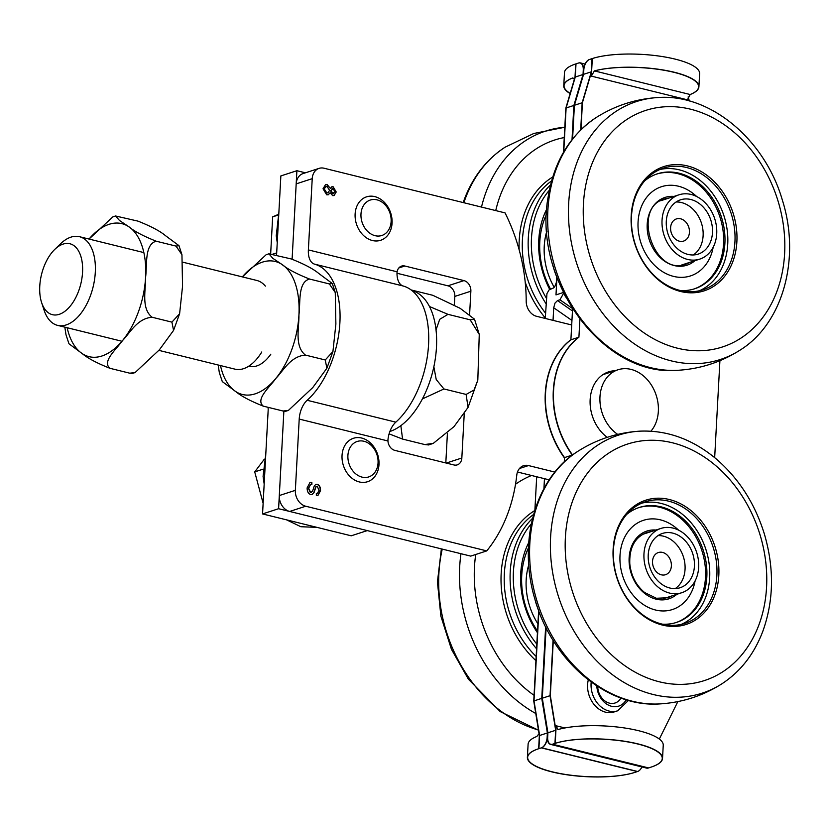 <?xml version="1.0" encoding="UTF-8"?>
<svg xmlns="http://www.w3.org/2000/svg" width="831" height="831" viewBox="0 0 831 831"><rect width="100%" height="100%" fill="white"/><g stroke="black" fill="none" stroke-linecap="round" stroke-linejoin="round"><path stroke-width="1.25" d="M550.569 744.399L646.622 768.104A9.131 5.048 -76.1 0 0 648.336 768.01L552.272 744.306A9.131 5.048 103.9 0 1 550.569 744.399A9.131 5.048 103.9 0 1 547.4 737.274L547.639 732.88L542.03 698.289L545.874 627.28L542.03 698.289L550.049 695.682L553.051 640.223M533.741 700.99L539.35 735.57L547.38 732.963L541.76 698.372L533.741 700.99L538.644 610.484M572.019 139.66L573.868 105.454L583.04 74.51L583.269 70.116A9.131 5.048 103.9 0 0 580.111 62.99A9.131 5.048 103.9 0 0 578.397 63.073L575.727 63.945A59.365 16.08 3.1 0 1 575.997 63.862L578.667 62.99A9.131 5.048 103.9 0 1 580.381 62.896A9.131 5.048 103.9 0 1 583.539 70.033L583.3 74.416L574.138 105.36L572.299 139.296L574.138 105.36L583.3 74.416L583.539 70.033A9.131 5.048 103.9 0 1 589.366 59.51L592.036 58.648A59.365 16.08 3.1 0 1 592.306 58.554A59.365 16.08 3.1 0 1 659.014 56.061A59.365 16.08 3.1 0 1 699.619 73.616L698.902 86.788A59.365 16.08 -176.9 0 0 660.458 69.544A59.365 16.08 -176.9 0 0 594.404 70.895L591.35 76.12L591.589 71.726L582.427 102.67L580.962 129.657M583.04 74.51L575.01 77.117L565.849 108.061L563.449 152.395M556.708 276.868L556.313 282.55L554.911 286.352L553.456 287.973L549.094 289.874L546.943 293.613L545.261 318.45M578.656 337.282A82.207 64.776 72 0 0 572.279 455.066M608.5 371.893A36.99 29.147 -108 0 1 614.763 370.813M580.692 129.927L582.157 102.753L591.329 71.809L575.281 77.023L566.119 107.968L563.74 151.886M566.119 107.968L582.157 102.753M538.872 611.107L534.011 700.897L542.03 698.289L547.639 732.88L555.669 730.272L550.049 695.682M564.498 458.016A82.207 64.776 -108 0 1 570.907 339.682M604.615 373.586A36.99 29.147 -108 0 1 606.744 373.42M648.336 768.01L651.005 767.138A59.365 16.08 -176.9 0 0 662.265 758.506A59.365 16.08 -176.9 0 0 621.661 740.951A59.365 16.08 -176.9 0 0 554.952 743.444L552.272 744.306M689.917 94.609A59.365 16.08 -176.9 0 0 698.632 86.871A59.365 16.08 -176.9 0 0 660.209 69.638A59.365 16.08 -176.9 0 0 594.175 70.967M534.894 509.964L536.691 476.755M547.38 732.963L547.141 737.357A9.131 5.048 103.9 0 1 541.313 747.869L538.644 748.741A59.365 16.08 -176.9 0 0 527.384 757.384A59.365 16.08 -176.9 0 0 567.988 774.939A59.365 16.08 -176.9 0 0 634.697 772.446L637.377 771.573L541.313 747.869M527.384 757.384L528.101 744.212A59.365 16.08 3.1 0 1 536.826 736.474L539.049 733.68M574.418 79.122L572.486 78.021A59.365 16.08 -176.9 0 0 563.761 85.759A59.365 16.08 -176.9 0 0 570.139 93.581M563.761 85.759L564.478 72.588A59.365 16.08 3.1 0 1 575.727 63.945L575.01 77.117M563.688 293.156L559.928 299.783L572.185 308.301M541.76 698.372L545.635 626.803M543.931 488.607L544.461 478.677M572.466 310.95L557.528 300.562L554.973 303.149L553.716 307.771L571.946 320.444M557.528 300.562L559.928 299.783M553.041 320.371L553.716 307.771M573.868 105.454L565.849 108.061M688.12 96.936L689.377 101.008M534.011 700.897L539.62 735.487L547.639 732.88L547.4 737.274A9.131 5.048 103.9 0 1 541.583 747.786L538.904 748.658A59.365 16.08 -176.9 0 0 527.654 757.301A59.365 16.08 -176.9 0 0 568.259 774.856A59.365 16.08 -176.9 0 0 634.967 772.352L637.637 771.49A9.131 5.048 -76.1 0 0 641.947 766.94M555.222 743.35L556.168 725.795L557.819 729.379L558.744 729.348A59.365 16.08 3.1 0 1 624.798 728.008A59.365 16.08 3.1 0 1 663.242 745.241L662.536 758.412A59.365 16.08 -176.9 0 0 621.931 740.857A59.365 16.08 -176.9 0 0 555.222 743.35L552.542 744.223A9.131 5.048 103.9 0 1 550.828 744.306A9.131 5.048 103.9 0 1 547.671 737.18L547.909 732.797L555.929 730.189L550.319 695.599L553.29 640.618M677.847 701.603L659.326 739.05M591.194 682.074A23.746 18.718 72 0 0 609.05 711.056A23.746 18.718 72 0 0 617.63 710.817L614.161 711.938A23.746 18.718 -108 0 1 605.581 712.188A23.746 18.718 -108 0 1 588.296 679.903M556.936 277.481L555.991 294.891L563.366 292.491M597.707 686.531A15.529 12.236 72 0 0 609.487 703.151A15.529 12.236 72 0 0 620.965 698.03M596.803 685.949A19.632 15.477 72 0 0 611.678 706.319A19.632 15.477 72 0 0 626.242 699.764M572.694 77.958A59.365 16.08 -176.9 0 0 564.031 85.666A59.365 16.08 -176.9 0 0 570.201 93.373M714.67 457.642L719.916 360.675M579.882 319.405L578.916 337.199A82.207 64.776 72 0 0 572.538 454.983L572.538 455.014M615.033 370.73A36.99 29.147 72 0 0 608.635 371.852A36.99 29.147 72 0 0 590.145 399.649A36.99 29.147 72 0 0 607.232 437.345M546.112 627.748L542.3 698.206L547.909 732.797M583.57 74.333L583.809 69.939A9.131 5.048 103.9 0 1 589.636 59.427L592.306 58.554L591.589 71.726L583.57 74.333L574.408 105.277L582.427 102.67M591.35 76.12L687.414 99.813L690.187 94.526A59.365 16.08 -176.9 0 0 698.902 86.788M552.542 744.223L648.606 767.927L651.275 767.055A59.365 16.08 -176.9 0 0 662.536 758.412M565.693 297.072L564.394 294.558M574.408 105.277L572.58 138.943M572.569 308.914L570.897 339.806L578.916 337.199M570.897 339.806A82.207 64.776 72 0 0 564.519 457.59L564.28 461.943M604.739 373.524A36.99 29.147 -108 0 1 607.014 373.337M564.519 457.59L572.538 454.983M542.3 698.206L550.319 695.599M332.815 188.803L330.603 190.798L332.462 193.758L333.522 193.696M332.462 193.758L334.924 191.691L333.086 188.72L330.873 190.704L333.397 193.748M331.964 188.772L333.086 188.72M325.721 186.715L324.059 189.177L326.49 192.927L327.85 192.865M324.329 189.094L326.749 192.834L327.985 192.823L329.575 190.33L327.144 186.622L325.845 186.663L324.059 189.177M330.374 188.429L331.87 186.767L333.138 186.757L336.223 191.982L334.072 195.586L332.618 195.607L330.146 192.699L328.307 194.766L326.666 194.786L323.03 188.762L325.482 184.7L327.269 184.679L330.374 188.429L326.999 184.762L325.347 184.752M330.146 192.699L328.172 194.807M333.937 195.628L335.963 192.065L332.867 186.84L331.735 186.819M311.854 482.427L311.885 484.38L310.586 484.483L308.654 488.192L310.649 492.554L312.57 491.194L314.326 485.823L315.905 484.369L317.255 484.348C319.478 485.075 320.569 487.174 320.527 490.643L317.982 495.411L316.351 495.473L316.331 493.5L317.442 493.417L319.011 490.352L317.265 486.332L316.081 486.644L313.983 492.71L312.176 494.518L310.69 494.538C308.332 493.759 307.138 491.547 307.117 487.911L309.973 482.499L311.854 482.427L309.838 482.541M312.041 494.559L313.713 492.793L315.811 486.727L317.265 486.332M317.307 493.458L316.331 493.614M317.847 495.453L320.257 490.737C320.299 487.267 319.208 485.169 316.985 484.431L315.77 484.421M310.379 492.638L311.438 492.534L310.379 492.638L308.384 488.275L310.462 484.535M311.615 484.369L311.583 482.52M554.911 472.081L528.506 465.568A13.701 10.793 72 0 0 523.561 465.703A13.701 10.793 72 0 0 516.778 475.135A159.843 125.959 -108 0 1 486.758 550.901L305.725 506.235A13.701 10.793 -108 0 1 295.348 490.332L299.212 419.073A18.272 10.097 103.9 0 1 307.148 400.282A75.351 41.664 -76.1 0 0 339.889 322.76A75.351 41.664 -76.1 0 0 314.523 264.133A18.272 10.097 103.9 0 1 308.374 249.913L312.227 178.665A13.701 10.793 -108 0 1 319.073 168.371A13.701 10.793 -108 0 1 324.028 168.226L505.061 212.892A159.843 125.959 -108 0 1 526.2 301.279A13.701 10.793 72 0 0 536.587 316.31L571.707 324.973M397.01 272.537A9.131 7.199 -108 0 1 401.539 266.107A9.131 7.199 -108 0 1 404.842 266.013L463.958 280.598A9.131 7.199 -108 0 1 470.865 291.203L469.598 314.669M464.238 413.713L461.839 458.006A9.131 7.199 -108 0 1 457.268 464.872A9.131 7.199 -108 0 1 453.965 464.965L394.86 450.381A9.131 7.199 -108 0 1 387.932 440.212M603.992 373.95A36.99 29.147 -108 0 1 605.404 373.857M267.998 407.304A9.131 5.048 -76.1 0 1 268.164 410.223L262.554 513.932L278.593 508.717L283.87 411.2L279.309 495.546A13.701 10.793 72 0 0 289.676 511.449L470.71 556.116L486.758 550.901M445.811 462.95L447.4 433.543M454.37 304.821L454.827 296.418A9.131 7.199 72 0 0 447.909 285.812L397 273.254M319.073 168.371L303.035 173.586A13.701 10.793 72 0 0 296.189 183.88L292.107 259.168L296.896 170.708L305.413 172.806M517.484 472.018L549.208 479.851M299.212 419.073L387.88 440.96A18.272 10.097 103.9 0 1 395.816 422.158A75.351 41.664 -76.1 0 0 428.557 344.636A75.351 41.664 -76.1 0 0 403.191 286.009A18.272 10.097 103.9 0 1 397.041 271.789L308.374 249.913M617.703 434.395A36.076 28.431 -108 0 1 600.262 393.728A36.076 28.431 -108 0 1 618.004 369.764A36.076 28.431 -108 0 1 653.041 387.88A36.076 28.431 -108 0 1 650.933 431.185M654.267 555.742A11.644 9.172 72 0 0 661.05 574.74A11.644 9.172 72 0 0 670.544 560.385A11.644 9.172 72 0 0 654.267 555.742M675.25 588.587A28.545 22.489 72 0 0 683.352 556.666A28.545 22.489 72 0 0 658.027 535.611M652.48 541.272A28.545 22.489 -108 0 1 662.494 533.429A28.545 22.489 -108 0 1 692.711 553.623A28.545 22.489 -108 0 1 680.142 587.725A28.545 22.489 -108 0 1 653.197 574.761A28.545 22.489 -108 0 1 652.48 541.272M649.011 537.719A33.791 26.634 -108 0 1 660.863 528.443A33.791 26.634 -108 0 1 696.638 552.345A33.791 26.634 -108 0 1 681.763 592.721A33.791 26.634 -108 0 1 649.863 577.379A33.791 26.634 -108 0 1 649.011 537.719M670.607 227.673A11.644 9.172 72 0 0 684.214 240.855A11.644 9.172 72 0 0 685.263 221.472A11.644 9.172 72 0 0 670.607 227.673M693.314 254.972A28.545 22.489 72 0 0 701.416 223.051A28.545 22.489 72 0 0 676.091 201.995M666.296 221.264A28.545 22.489 -108 0 1 680.558 199.814A28.545 22.489 -108 0 1 710.775 220.007A28.545 22.489 -108 0 1 698.206 254.099A28.545 22.489 -108 0 1 666.296 221.264M662.047 220.215A33.791 26.634 -108 0 1 678.937 194.818A33.791 26.634 -108 0 1 714.712 218.73A33.791 26.634 -108 0 1 699.837 259.095A33.791 26.634 -108 0 1 662.047 220.215M556.5 276.297A54.804 43.181 -108 0 1 552.885 265.193M538.436 609.923A54.804 43.181 -108 0 1 534.821 598.808M265.359 286.124A45.663 25.252 -76.1 0 0 256.831 280.463L183.1 262.264M158.918 350.381L234.955 369.141A45.663 25.252 -76.1 0 0 257.205 358.473A45.663 25.252 -76.1 0 0 261.796 351.97M41.602 302.546L44.105 310.202A45.663 25.252 -76.1 0 0 57.609 325.378A45.663 25.252 -76.1 0 0 79.859 314.71A45.663 25.252 -76.1 0 0 95.399 268.174A45.663 25.252 -76.1 0 0 79.496 236.7A45.663 25.252 -76.1 0 0 60.466 243.857L54.701 249.466A36.533 20.204 103.9 0 1 81.178 257.423A36.533 20.204 103.9 0 1 70.209 306.151A36.533 20.204 103.9 0 1 41.602 302.546A36.533 20.204 103.9 0 1 54.701 249.466M429.45 306.504L447.992 314.347L439.724 319.312L436.015 329.928M400.854 425.669L402.568 439.08L389.085 433.855M433.855 366.762L436.223 379.528L443.951 388.97L422.408 398.911M428.619 444.949L424.734 444.543L433.283 443.37L453.996 426.635L468.05 407.419L466.118 394.434L474.054 390.009L477.815 380.141L479.258 334.405L470.159 319.81L474.501 319.187L460.135 308.311L432.816 295.296L411.127 289.946M424.734 444.543L402.568 439.08M470.159 319.81L447.992 314.347M466.118 394.434L443.951 388.97M276.557 255.314L280.857 175.923L296.896 170.708M262.554 513.932L351.222 535.808L367.26 530.594L278.593 508.717M411.844 290.497A73.066 40.397 103.9 0 1 435.153 359.73A73.066 40.397 103.9 0 1 389.864 431.497M659.907 169.503A63.935 50.379 -108 0 1 723.926 215.728A63.935 50.379 -108 0 1 699.328 290.767M632.235 209.163A63.935 50.379 -108 0 1 663.46 168.163A63.935 50.379 -108 0 1 731.135 213.39A63.935 50.379 -108 0 1 702.995 289.77A63.935 50.379 -108 0 1 650.631 271.758A63.935 50.379 -108 0 1 632.235 209.163M631.944 208.467A65.327 51.48 -108 0 1 718.316 186.113A65.327 51.48 -108 0 1 701.852 291.515A65.327 51.48 -108 0 1 631.944 208.467M528.734 542.601A77.75 61.265 72 0 0 537.439 632.703M528.454 547.889A73.18 57.671 72 0 0 537.522 631.082M546.808 208.986A77.75 61.265 72 0 0 544.222 214.647A77.75 61.265 72 0 0 549.707 289.417M546.528 214.263A73.18 57.671 72 0 0 544.928 217.919A73.18 57.671 72 0 0 550.506 289.084M641.844 503.119A63.935 50.379 -108 0 1 696.108 529.337A63.935 50.379 -108 0 1 705.685 597.229A63.935 50.379 -108 0 1 681.264 624.382M712.894 594.892A63.935 50.379 -108 0 1 684.921 623.385A63.935 50.379 -108 0 1 617.246 578.158A63.935 50.379 -108 0 1 645.386 501.779A63.935 50.379 -108 0 1 701.966 525.078A63.935 50.379 -108 0 1 712.894 594.892M714.743 595.328A65.327 51.48 -108 0 1 623.717 593.427A65.327 51.48 -108 0 1 659.45 498.195A65.327 51.48 -108 0 1 714.743 595.328M135.121 372.548L132.368 373.451L129.75 373.192L135.11 372.548L159.407 349.778L173.565 330.395L171.913 322.137L179.61 313.713L182.55 286.238L181.947 254.722L176.037 246.101L178.977 245.664L165.587 235.734C160.082 231.111 150.878 226.25 137.988 221.129L115.571 215.987L119.508 220.495L128.639 226.614C134.144 231.226 143.347 236.097 156.238 241.219C144.355 244.272 147.232 265.016 145.602 277.118C145.903 289.697 140.875 308.488 152.125 317.255C137.281 318.366 130.27 332.618 122.458 340.658C116.579 349.186 101.662 361.485 109.952 368.31C97.061 363.189 87.857 358.317 82.352 353.705L68.963 343.764L65.992 334.706M67.155 327.736A68.506 37.873 -76.1 0 0 82.352 353.705A68.506 37.873 -76.1 0 0 122.458 340.658A68.506 37.873 -76.1 0 0 145.602 277.118A68.506 37.873 -76.1 0 0 128.639 226.614A68.506 37.873 -76.1 0 0 89.031 239.058L112.829 216.891L115.571 215.977M65.992 334.716L64.839 327.165M152.125 317.255L171.913 322.137M109.952 368.31L129.75 373.192M156.238 241.219L176.037 246.101M288.44 410.379L285.698 411.283L283.07 411.023L288.44 410.379L312.736 387.61L326.884 368.226L325.243 359.968L332.93 351.544L335.88 324.069L335.267 292.554L329.356 283.932L332.296 283.496L318.907 273.565C313.401 268.943 304.208 264.081 291.307 258.96L268.891 253.819L272.828 258.327L281.969 264.445C287.474 269.057 296.667 273.929 309.568 279.05C297.675 282.104 300.562 302.848 298.931 314.949C299.222 327.528 294.205 346.319 305.444 355.086C290.601 356.198 283.589 370.449 275.788 378.489C269.909 387.017 254.992 399.316 263.282 406.141C250.391 401.02 241.187 396.148 235.682 391.536L222.293 381.595L219.311 372.537L218.169 364.996M220.475 365.567A68.506 37.873 -76.1 0 0 235.682 391.526A68.506 37.873 -76.1 0 0 275.788 378.489A68.506 37.873 -76.1 0 0 298.931 314.949A68.506 37.873 -76.1 0 0 281.969 264.445A68.506 37.873 -76.1 0 0 242.351 276.889L266.149 254.722L268.891 253.808M263.282 406.141L283.07 411.023M305.444 355.086L325.243 359.968M309.568 279.05L329.356 283.932M270.813 354.193A39.493 21.835 103.9 0 1 249.362 366.326M528.765 564.841A60.414 47.606 72 0 0 537.917 623.852M546.829 231.226A60.414 47.606 72 0 0 554.204 287.297M675.956 622.596A60.414 47.606 72 0 0 703.992 558.536A60.414 47.606 72 0 0 651.462 506.089A60.414 47.606 72 0 0 638.603 507.689M650.341 531.861A34.248 26.987 72 0 0 646.289 532.702M667.47 597.842A34.248 26.987 72 0 0 671.24 596.139M695.1 580.9A46.91 36.959 -108 0 1 672.445 609.528A46.91 36.959 -108 0 1 620.134 563.304A46.91 36.959 -108 0 1 643.443 520.32A46.91 36.959 -108 0 1 678.605 530.147M626.657 514.441A60.414 47.606 -108 0 1 639.268 507.471A60.414 47.606 -108 0 1 703.223 550.205A60.414 47.606 -108 0 1 676.621 622.377A60.414 47.606 -108 0 1 662.328 624.154M694.02 288.97A60.414 47.606 72 0 0 723.552 243.795A60.414 47.606 72 0 0 656.667 174.074M668.404 198.245A34.248 26.987 72 0 0 664.353 199.076M685.533 264.227A34.248 26.987 72 0 0 689.304 262.523M713.175 247.285A46.91 36.959 -108 0 1 690.519 275.913A46.91 36.959 -108 0 1 640.867 242.735A46.91 36.959 -108 0 1 661.518 186.695A46.91 36.959 -108 0 1 678.46 186.217A46.91 36.959 -108 0 1 696.669 196.531M644.731 180.815A60.414 47.606 -108 0 1 657.331 173.845A60.414 47.606 -108 0 1 679.156 173.232A60.414 47.606 -108 0 1 724.341 229.938A60.414 47.606 -108 0 1 694.695 288.762A60.414 47.606 -108 0 1 680.402 290.538M372.496 445.104A22.832 17.991 72 0 0 353.455 438.28A22.832 17.991 72 0 0 343.4 465.557A22.832 17.991 72 0 0 367.572 481.71A22.832 17.991 72 0 0 372.496 445.104M372.755 447.047A18.635 14.678 -108 0 1 368.06 477.119A18.635 14.678 -108 0 1 348.116 453.435A18.635 14.678 -108 0 1 372.755 447.047M264.362 459.148L254.722 471.894L263.126 503.306M262.97 469.214L254.722 471.894M374.781 196.615A22.832 17.991 72 0 0 366.533 196.854A22.832 17.991 72 0 0 356.478 224.131A22.832 17.991 72 0 0 380.65 240.284A22.832 17.991 72 0 0 391.858 218.044A22.832 17.991 72 0 0 374.781 196.615M377.025 199.856A18.635 14.678 -108 0 1 388.628 229.938A18.635 14.678 -108 0 1 362.513 223.497A18.635 14.678 -108 0 1 377.025 199.856M278.354 214.398L272.661 216.86L270.605 254.868M278.146 215.073L272.661 216.86M276.692 252.894L272.402 254.286M592.036 58.648L591.329 71.809M555.669 730.272L554.952 743.444M572.486 78.021L573.951 78.384M538.644 748.741L539.35 735.57M564.924 727.956L556.168 725.795M538.904 748.658L539.62 735.487M575.281 77.023L575.997 63.862M541.583 747.786L637.637 771.49M690.187 94.526L594.404 70.895M295.348 490.332L279.309 495.546M289.676 511.449L305.725 506.235M296.189 183.88L312.227 178.665M307.148 400.282L395.816 422.158M314.523 264.133L403.191 286.009M398.818 267.966L404.842 266.013M447.909 285.812L463.958 280.598M454.827 296.418L470.865 291.203M446.278 463.064L461.839 458.006M519.479 468.497L528.506 465.568M584.868 190.195A124.338 97.985 -108 0 1 749.282 147.638A124.338 97.985 -108 0 1 717.953 348.272A124.338 97.985 -108 0 1 584.868 190.195M570.232 188.533A135.619 106.867 -108 0 1 657.778 97.549C710.276 93.436 764.863 139.566 782.345 200.063C800.814 257.953 783.186 323.571 739.912 350.215A135.619 106.867 -108 0 1 618.264 330.707A135.619 106.867 -108 0 1 570.232 188.533M739.912 350.215C721.038 362.191 700.45 368.881 678.148 370.273A135.609 106.867 -108 0 1 549.436 195.295A135.609 106.867 -108 0 1 596.014 117.649C614.888 105.662 635.466 98.962 657.778 97.549M475.727 554.485A124.338 97.975 72 0 0 503.087 664.281A124.338 97.975 72 0 0 534.042 695.318M531.528 475.488A124.338 97.975 72 0 0 515.521 484.255M534.697 510.598A91.337 71.975 72 0 0 522.18 645.064A91.337 71.975 72 0 0 535.922 660.614M533.533 514.503A89.052 70.178 72 0 0 524.839 643.298A89.052 70.178 72 0 0 536.151 656.48M532.526 518.357A89.052 70.178 72 0 0 530.729 641.387A89.052 70.178 72 0 0 536.566 648.772M531.289 523.842A86.767 68.381 72 0 0 533.388 639.621A86.767 68.381 72 0 0 536.816 644.129M442.248 549.094A135.619 106.867 72 0 0 470.107 679.446A135.619 106.867 72 0 0 538.446 730.002M460.966 553.716A135.609 106.867 72 0 0 490.913 672.684A135.609 106.867 72 0 0 535.766 713.497M564.249 137.562A124.338 97.975 72 0 0 501.249 192.979A124.338 97.975 72 0 0 495.733 210.596M552.76 176.972A91.337 71.975 72 0 0 525.628 210.305A91.337 71.975 72 0 0 519.157 249.819M525.192 282.073A91.337 71.975 72 0 0 545.292 317.909M551.607 180.888A89.052 70.178 72 0 0 528.651 211.064A89.052 70.178 72 0 0 545.552 313.194M550.6 184.742A89.052 70.178 72 0 0 534.53 209.152A89.052 70.178 72 0 0 546.06 303.762M549.364 190.226A86.767 68.381 72 0 0 537.564 209.921A86.767 68.381 72 0 0 546.362 298.184M463.158 202.556L465.246 196.978C473.992 175.424 487.298 158.825 505.155 147.16A135.619 106.867 72 0 0 466.461 195.649A135.619 106.867 72 0 0 463.864 202.733M505.155 147.16L533.751 133.5L564.81 127.247A135.609 106.867 72 0 0 487.267 188.886A135.609 106.867 72 0 0 481.492 207.085M758.807 625.151A124.338 97.985 -108 0 1 585.543 621.536A124.338 97.985 -108 0 1 653.561 440.264A124.338 97.985 -108 0 1 758.807 625.151M721.848 683.84A135.619 106.867 -108 0 1 617.495 678.304A135.619 106.867 -108 0 1 550.995 531.695A135.619 106.867 -108 0 1 639.704 431.164C667.002 429.991 692.42 439.173 715.948 458.702C738.634 478.199 754.745 503.191 764.271 533.679C774.357 567.968 773.869 600.522 762.806 631.331C754.143 654.142 740.494 671.645 721.848 683.84C702.974 695.807 682.386 702.496 660.074 703.899A135.609 106.867 -108 0 1 596.7 685.056A135.609 106.867 -108 0 1 530.105 565.142A135.609 106.867 -108 0 1 577.95 451.264C596.814 439.277 617.402 432.577 639.704 431.164M671.77 595.962A34.248 26.987 -108 0 1 667.729 597.759L656.365 598.268L644.607 592.513C636.047 585.336 631.113 575.769 629.794 563.833C629.223 547.733 634.811 537.325 646.56 532.609A34.248 26.987 -108 0 1 650.87 531.684M655.939 530.043A35.619 28.067 72 0 0 629.233 563.698A35.619 28.067 72 0 0 647.339 595.328A35.619 28.067 72 0 0 676.829 594.321M689.834 262.347A34.248 26.987 -108 0 1 685.804 264.144C653.893 277.087 631.196 207.283 664.623 198.993A34.248 26.987 -108 0 1 668.945 198.069M674.003 196.428A35.619 28.067 72 0 0 649.323 239.982A35.619 28.067 72 0 0 694.903 260.705M617.63 710.817L628.475 700.419M585.066 64.06L580.381 62.896M618.004 369.764L602.787 374.708M663.47 598.663L681.763 592.721M642.571 534.385L660.863 528.443M681.534 265.047L699.837 259.095M660.635 200.77L678.937 194.818M143.846 252.582L79.496 236.7M121.96 341.261L57.609 325.378M474.511 319.187L479.258 334.405M477.815 380.141L468.05 407.419M433.294 443.37L428.609 444.949M678.148 370.273C603.316 377.669 532.297 280.276 548.2 196.687C554.069 161.515 570.004 135.173 596.014 117.649M538.488 730.231L500.231 711.606L468.404 679.197L451.43 649.271L440.877 616.135L437.438 581.939L441.375 548.875M660.074 703.899C607.43 707.981 552.74 661.559 535.424 600.855C517.214 543.121 534.863 477.856 577.95 451.264M181.947 254.722L178.987 245.664M173.565 330.395L179.61 313.713M335.277 292.554L332.307 283.496M326.884 368.226L332.93 351.544M265.775 454.297L263.084 476.371L264.165 484.026M286.602 519.863L300.853 526.719L317.068 527.384M278.852 212.861L276.235 235.827L277.242 242.59"/></g></svg>
